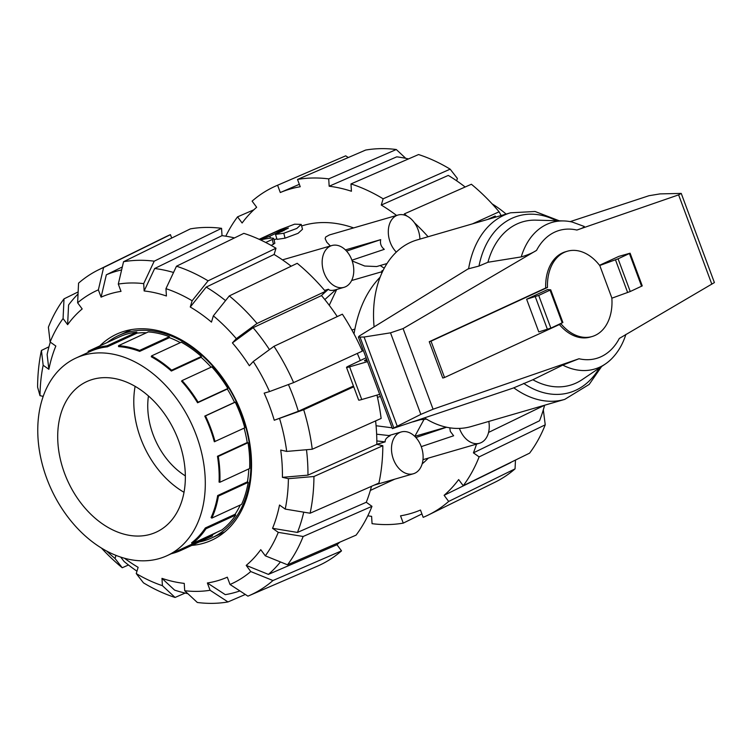 <?xml version="1.0" encoding="UTF-8"?>
<svg xmlns="http://www.w3.org/2000/svg" width="752" height="752" viewBox="0 0 752 752"><rect width="100%" height="100%" fill="white"/><g stroke="black" fill="none" stroke-linecap="round" stroke-linejoin="round"><path stroke-width="1.13" d="M185.34 475.875A64.766 46.06 65.2 0 1 148.473 395.966M184.005 492.287A82.899 58.957 65.2 0 1 135.125 386.331M92.722 379.375A82.899 58.957 65.2 0 1 176.852 436.216A82.899 58.957 65.2 0 1 156.256 532.125A82.899 58.957 65.2 0 1 67.99 481.553A82.899 58.957 65.2 0 1 86.809 381.574A82.899 58.957 65.2 0 1 92.722 379.375M265.719 242.482L272.309 239.446L273.681 238.328L271.585 238.017A139.891 99.499 -114.8 0 0 260.568 239.963M273.681 238.328L274.856 243.253L271.199 245.434M259.929 239.662L269.827 236.241L283.532 229.623L283.927 230.761M282.235 231.419L281.981 230.638C287.555 227.922 277.723 230.77 272.713 233.327L265.982 236.429L276.698 231.381L288.42 228.072L275.505 234.436L283.805 233.233L296.814 228.448L301.214 224.406L294.605 224.181L279.97 229.727L259.158 239.315M276.802 238.657L274.057 239.926M301.214 224.406L302.501 229.266L298.065 233.327L285.036 238.177L277.027 239.362L275.505 234.436M329.244 305.274L336.717 289.454M351.626 280.515L382.195 271.641M353.628 227.912A134.711 95.814 -114.8 0 0 301.627 225.976M422.154 463.89A134.711 95.814 -114.8 0 0 428.32 458.109M392.121 427.813L376.085 425.745M330.372 245.979L326.838 242.276L325.146 238.675L325.663 237.021L329.376 234.953M384.253 268.22L380.23 265.559M386.998 263.548L376.667 266.546L364.72 266.029L352.19 260.963M414.794 436.386L424.034 419.39M459.425 428.405A21.761 15.209 73.8 0 0 459.557 428.762A21.761 15.209 73.8 0 0 479.503 443.257A21.761 15.209 73.8 0 0 488.819 421.421M449.799 427.822L450.326 431.441L453.635 435.775L421.252 446.641M415.16 436.216L446.303 427.174M393.409 459.275A21.761 15.209 73.8 0 0 413.365 473.76A21.761 15.209 73.8 0 0 421.91 448.624A21.761 15.209 73.8 0 0 401.23 431.968A21.761 15.209 73.8 0 0 393.409 459.275M376.639 434.186L390.156 435.699C386.566 437.542 384.911 439.6 385.174 441.875L376.837 444.3M419.907 239.117A21.761 15.209 73.8 0 0 417.999 229.51A21.761 15.209 73.8 0 0 398.043 215.025A21.761 15.209 73.8 0 0 388.323 230.554A21.761 15.209 73.8 0 0 396.313 252.108M345.412 249.899L380.7 239.653C379.892 243.554 381.095 246.788 384.3 249.344L351.917 260.201M351.851 260.023A21.761 15.209 73.8 0 0 331.895 245.528A21.761 15.209 73.8 0 0 323.36 270.673A21.761 15.209 73.8 0 0 344.031 287.33A21.761 15.209 73.8 0 0 351.851 260.023M324.591 290.366L328.417 289.257C329.508 290.648 331.989 290.789 335.862 289.699L344.031 287.33M269.526 391.576L293.609 382.608L362.342 351.118A181.335 128.977 65.2 0 0 342.367 314.186L273.972 346.315L253.264 361.515A161.36 114.765 65.2 0 1 269.526 391.576L264.168 393.136A153.587 109.237 65.2 0 1 274.254 420.246L298.337 411.278A171.719 122.134 65.2 0 0 288.42 384.545M353.44 386.039L298.337 411.278M357.313 353.421A173.571 123.45 65.2 0 1 360.293 360.537M99.79 345.929A113.467 80.699 65.2 0 1 116.663 334.142A113.467 80.699 65.2 0 1 237.472 403.373A113.467 80.699 65.2 0 1 211.726 540.209A113.467 80.699 65.2 0 1 191.807 545.397M126.74 331.773A113.467 80.699 65.2 0 1 128.836 330.1M222.695 533.572A113.467 80.699 65.2 0 1 220.063 534.08M367.07 360.471A14.25 1.072 159.6 0 1 364.551 360.763A14.25 1.072 159.6 0 1 366.656 359.343M382.289 271.895A76.422 53.411 -106.2 0 0 381.273 272.346L382.336 272.036L381.894 270.823A77.719 54.323 -106.2 0 1 383.2 270.25M381.894 270.823L383.088 270.476M380.136 277.178C366.769 290.911 358.055 309.824 354.013 333.916M426.393 419.061A77.719 54.323 -106.2 0 1 419.625 419.616M550.718 289.811L562.872 322.495L550.868 328.126L538.78 331.914L526.626 299.23L547.512 289.595L550.718 289.811L538.714 295.433L526.626 299.23M611.855 298.196L630.242 291.513L642.246 285.882L630.091 253.198L618.088 258.82L599.692 265.512M570.176 221.624L648.976 195.717L660.04 193.894L681.237 193.414L678.614 194.871L576.869 230.046C582.339 228.298 584.661 227.076 583.843 226.38M536.543 250.378L403.081 328.586L390.514 332.835L364.081 337.028L358.375 337.084L359.324 335.994L468.092 268.906L478.977 266.058L487.935 262.26L521.23 256.911C527.594 255.05 532.698 252.879 536.543 250.378A66.646 46.577 73.8 0 1 576.869 230.046M433.067 409.21L579.002 358.751L562.787 365.096L532.867 379.751L513.315 388.032L392.422 428.64L420.838 414.38L433.067 409.21L403.081 328.586M579.002 358.751A66.646 46.577 73.8 0 0 619.328 338.419L714.4 282.583L681.237 193.414M559.385 324.535A44.406 31.039 73.8 0 0 590.32 337.046L592.097 336.529A44.406 31.039 73.8 0 0 611.837 297.942L599.852 265.719A44.406 31.039 73.8 0 0 567.337 251.234A44.406 31.039 73.8 0 0 547.475 287.48L431.028 341.192L444.535 377.513L560.983 323.802A44.406 31.039 73.8 0 0 592.097 336.529M567.337 251.234L565.56 251.751A44.406 31.039 73.8 0 0 545.698 287.997L429.251 341.709L442.759 378.03L444.535 377.513M599.523 265.296L618.877 256.366L630.091 253.198M615.484 259.835L627.647 292.519M397.169 425.999L364.081 337.028M468.581 268.896A97.149 67.896 73.8 0 1 510.58 212.797L417.059 239.944A97.149 67.896 73.8 0 0 374.092 326.885M584.304 226.484L572.263 222.056A76.347 53.364 73.8 0 0 563.774 220.938L535.922 220.148A85.079 59.464 73.8 0 0 487.935 262.26M562.787 365.096A76.347 53.364 73.8 0 0 605.304 364.024A76.347 53.364 73.8 0 0 611.874 358.535C618.2 352.002 622.872 343.955 625.88 334.405M532.867 379.751A85.079 59.464 73.8 0 0 582.208 379.6L605.304 364.024M563.774 220.938A76.347 53.364 73.8 0 0 521.23 256.911M424.598 417.943A97.149 67.896 73.8 0 0 471.213 426.534L564.743 399.387A97.149 67.896 73.8 0 1 513.748 387.788M367.512 361.646L349.605 366.844A10.359 0.78 159.6 0 1 346.512 367.399A10.359 0.78 159.6 0 1 348.552 366.111L366.074 357.783M346.512 367.399L358.666 400.092A10.359 0.78 -20.4 0 0 361.759 399.528L379.666 394.33M545.698 287.997L547.475 287.48M429.251 341.709L431.028 341.192M159.349 558.548A108.805 77.39 -114.8 0 0 167.104 555.653A108.805 77.39 -114.8 0 0 191.798 424.438A108.805 77.39 -114.8 0 0 75.961 358.055A108.805 77.39 -114.8 0 0 48.927 483.95A108.805 77.39 -114.8 0 0 159.349 558.548M167.104 555.653L180.997 549.242A108.805 77.39 -114.8 0 0 182.369 548.584L212.13 534.86A108.805 77.39 -114.8 0 0 216.491 532.444M192.174 543.668A108.805 77.39 -114.8 0 0 205.945 528.788L235.705 515.054A108.805 77.39 -114.8 0 1 221.934 529.934L192.174 543.668L191.563 542.85A108.805 77.39 -114.8 0 0 205.343 527.97L235.103 514.246A108.805 77.39 -114.8 0 0 240.32 504.968M247.427 481.825L248.188 482.361A108.805 77.39 -114.8 0 1 241.599 504.385L211.838 518.109L211.077 517.573A108.805 77.39 -114.8 0 0 217.666 495.549L247.427 481.825A108.805 77.39 -114.8 0 0 248.809 468.9M247.229 442.543L248.028 442.721A108.805 77.39 -114.8 0 1 249.626 468.524L219.866 482.258L219.067 482.079A108.805 77.39 -114.8 0 0 217.469 456.267L247.229 442.543A108.805 77.39 -114.8 0 0 244.118 428.142M234.549 402.367L235.254 402.16A108.805 77.39 -114.8 0 1 244.804 427.822L214.329 441.762A108.805 77.39 -114.8 0 0 204.779 416.1L234.549 402.367A108.805 77.39 -114.8 0 0 227.339 389.038L197.569 402.771A108.805 77.39 -114.8 0 0 181.533 381.151L182.059 380.587A108.805 77.39 -114.8 0 1 198.096 402.207L227.856 388.474A108.805 77.39 -114.8 0 0 211.82 366.863L182.059 380.587M211.096 367.192A108.805 77.39 -114.8 0 0 201.122 357.303L171.353 371.037A108.805 77.39 -114.8 0 0 151.274 356.758L151.519 355.931A108.805 77.39 -114.8 0 1 171.606 370.21L201.367 356.476A108.805 77.39 -114.8 0 0 181.279 342.198L151.519 355.931M180.32 342.639A108.805 77.39 -114.8 0 0 169.435 337.667L139.665 351.391A108.805 77.39 -114.8 0 0 118.59 346.625L118.534 345.657A108.805 77.39 -114.8 0 1 139.609 350.423L169.369 336.689A108.805 77.39 -114.8 0 0 148.294 331.923L118.534 345.657M146.424 332.788A108.805 77.39 -114.8 0 0 137.099 333.098L107.339 346.832A108.805 77.39 -114.8 0 0 89.845 351.645L75.961 358.055M205.945 528.788L205.343 527.97M235.705 515.054L235.103 514.246M199.195 541.985A111.39 79.233 -114.8 0 0 203.905 540.829A111.39 79.233 -114.8 0 0 211.848 537.868A111.39 79.233 -114.8 0 0 237.134 403.533A111.39 79.233 -114.8 0 0 118.525 335.561A111.39 79.233 -114.8 0 0 107.179 342.517M171.277 553.726A108.805 77.39 -114.8 0 0 181.354 550.21L211.124 536.486A108.805 77.39 -114.8 0 0 212.496 535.828L212.13 534.86M137.099 333.098L136.742 332.13A108.805 77.39 -114.8 0 0 119.248 336.952L89.488 350.676A108.805 77.39 -114.8 0 0 88.116 351.334L88.463 352.284M169.435 337.667L169.369 336.689M201.122 357.303L201.367 356.476M227.339 389.038L227.856 388.474M211.838 518.109A108.805 77.39 -114.8 0 0 218.418 496.094L217.666 495.549M248.188 482.361L218.418 496.094M219.866 482.258A108.805 77.39 -114.8 0 0 218.268 456.445L217.469 456.267M248.028 442.721L218.268 456.445M215.034 441.556A108.805 77.39 -114.8 0 0 205.493 415.894L204.779 416.1M235.254 402.16L205.493 415.894M197.569 402.771L198.096 402.207M171.353 371.037L171.606 370.21M139.665 351.391L139.609 350.423M136.742 332.13L106.972 345.864A108.805 77.39 -114.8 0 0 89.488 350.676M107.339 346.832L106.972 345.864M181.354 550.21A108.805 77.39 -114.8 0 0 182.727 549.562L182.369 548.584M212.496 535.828L182.727 549.562M492.156 203.905A108.805 77.39 65.2 0 1 506.124 214.085M165.957 288.665A161.36 114.765 65.2 0 1 192.136 300.762L208.078 280.834L275.984 248.226A181.335 128.977 65.2 0 0 243.836 233.355L176.476 266.217L165.957 288.665L166.418 295.997A153.587 109.237 65.2 0 0 144.149 290.958L154.658 268.511L222.019 235.649A173.571 123.45 65.2 0 1 234.492 237.914M154.658 268.511A171.719 122.134 65.2 0 1 173.533 272.487M213.352 315.849A161.36 114.765 65.2 0 1 236.325 338.673L257.024 323.473L325.419 291.353A181.335 128.977 65.2 0 0 297.209 263.313L229.294 295.921L213.352 315.849L211.481 322.11A153.587 109.237 65.2 0 0 190.265 307.023L206.208 287.085L274.113 254.477A173.571 123.45 65.2 0 1 291.156 266.217M206.208 287.085A171.719 122.134 65.2 0 1 225.534 300.621M118.299 284.077A161.36 114.765 65.2 0 1 143.688 283.626L154.207 261.179L221.567 228.326A181.335 128.977 65.2 0 0 190.369 228.881L123.544 261.724L118.299 284.077L121.016 291.372A153.587 109.237 65.2 0 0 101.088 297.153L106.333 274.8L122.322 266.941M106.333 274.8A171.719 122.134 65.2 0 1 121.627 269.921M253.264 361.515L249.354 365.745A153.587 109.237 65.2 0 0 232.406 342.903L253.114 327.693L321.508 295.574A173.571 123.45 65.2 0 1 337.253 316.592M253.114 327.693A171.719 122.134 65.2 0 1 269.46 349.624M101.088 297.153L98.371 289.858L103.616 267.515A179.493 127.661 65.2 0 0 98.55 269.818A179.493 127.661 65.2 0 0 78.565 283.137L77.625 302.802L82.184 308.95A153.587 109.237 65.2 0 0 67.624 324.667L68.573 305.002A171.719 122.134 65.2 0 1 78.048 293.994M67.624 324.667L63.074 318.528L64.014 298.864A179.493 127.661 65.2 0 0 48.391 327.186L50.121 341.991L55.836 346.042A153.587 109.237 65.2 0 0 48.871 369.307L47.132 354.502A171.719 122.134 65.2 0 1 50.299 342.104M375.605 420.913A173.571 123.45 65.2 0 1 376.837 444.357L307.953 475.151L282.404 477.332A153.587 109.237 65.2 0 0 280.712 450.063L286.7 451.416L312.249 449.235L381.132 418.441A181.335 128.977 65.2 0 0 376.968 395.11M306.487 449.734A171.719 122.134 65.2 0 1 307.953 475.151M371.497 486.318A173.571 123.45 65.2 0 1 366.271 502.27L297.444 532.435L272.553 528.308A153.587 109.237 65.2 0 0 279.518 505.034L285.224 509.095L310.106 513.221L378.933 483.057A181.335 128.977 65.2 0 0 382.824 445.71L313.941 476.505L288.392 478.686L282.404 477.332M303.742 512.168A171.719 122.134 65.2 0 1 297.444 532.435M339.772 542.201A173.571 123.45 65.2 0 1 336.962 544.73L268.417 574.396L246.205 565.401A153.587 109.237 65.2 0 0 260.756 549.674L265.315 555.822L287.518 564.808L356.072 535.142A181.335 128.977 65.2 0 0 371.967 506.331L303.15 536.486L278.259 532.36L272.553 528.308M280.44 561.941A171.719 122.134 65.2 0 1 268.417 574.396M239.888 590.922A171.719 122.134 65.2 0 1 225.28 594.653L207.373 582.979A153.587 109.237 65.2 0 0 227.301 577.188L230.018 584.483L247.916 596.157A179.493 127.661 65.2 0 0 248.893 595.744L317.109 566.303A181.335 128.977 65.2 0 0 341.521 550.868L272.967 580.535L250.764 571.548L246.205 565.401M136.967 571.2A171.719 122.134 65.2 0 1 124.108 561.5L120.696 557.11M185.142 593.074L175.066 597.455L162.423 585.686A161.36 114.765 65.2 0 1 136.253 573.579L138.124 567.328A153.587 109.237 65.2 0 1 124.512 558.266M187.859 593.666A171.719 122.134 65.2 0 1 174.605 590.123L161.971 578.354A153.587 109.237 65.2 0 0 184.24 583.383L184.701 590.724L197.334 602.484A179.493 127.661 65.2 0 0 227.988 601.938L210.09 590.273A161.36 114.765 65.2 0 1 184.701 590.724M123.544 261.724A179.493 127.661 65.2 0 1 154.207 261.179M221.567 228.326L222.019 235.649M144.149 290.958L143.688 283.626M176.476 266.217A179.493 127.661 65.2 0 1 208.078 280.834M275.984 248.226L274.113 254.477M190.265 307.023L192.136 300.762M229.294 295.921A179.493 127.661 65.2 0 1 257.024 323.473M325.419 291.353L321.508 295.574M232.406 342.903L236.325 338.673M273.972 346.315A179.493 127.661 65.2 0 1 293.609 382.608M353.722 386.81L303.695 409.727L274.254 420.246M303.695 409.727A179.493 127.661 65.2 0 1 312.249 449.235M279.612 418.695A161.36 114.765 65.2 0 1 286.7 451.416M376.837 444.357L382.824 445.71M313.941 476.505A179.493 127.661 65.2 0 1 310.106 513.221M288.392 478.686A161.36 114.765 65.2 0 1 285.224 509.095M366.271 502.27L371.967 506.331M303.15 536.486A179.493 127.661 65.2 0 1 287.518 564.808M278.259 532.36A161.36 114.765 65.2 0 1 265.315 555.822M336.962 544.73L341.521 550.868M272.967 580.535A179.493 127.661 65.2 0 1 248.893 595.744M250.764 571.548A161.36 114.765 65.2 0 1 230.018 584.483M245.321 594.465L227.988 601.938M210.09 590.273L207.373 582.979M128.47 564.996L122.238 567.751L115.028 558.492L115.958 555.39M122.238 567.751A179.493 127.661 65.2 0 1 101.464 548.095M115.028 558.492A161.36 114.765 65.2 0 1 106.69 551.084M39.997 395.655A161.36 114.765 65.2 0 1 43.165 365.256L41.426 350.451A179.493 127.661 65.2 0 0 37.6 387.167L39.997 395.655L43.212 396.389M41.426 350.451L48.965 346.794M48.871 369.307L43.165 365.256M103.616 267.515L170.441 234.662L171.7 238.055M98.55 269.818L165.224 237.03A181.335 128.977 65.2 0 1 170.441 234.662M77.625 302.802A161.36 114.765 65.2 0 1 98.371 289.858M64.014 298.864L78.142 291.926M50.121 341.991A161.36 114.765 65.2 0 1 63.074 318.528M162.423 585.686L161.971 578.354M136.253 573.579L143.463 582.838A179.493 127.661 65.2 0 0 175.066 597.455M511.05 462.245A171.719 122.134 -114.8 0 1 510.495 462.724L444.112 495.305A173.571 123.45 -114.8 0 0 458.664 479.579L463.223 485.717L529.605 453.136A179.493 127.661 -114.8 0 0 545.238 424.814L479.118 456.896L473.422 452.845A173.571 123.45 -114.8 0 0 476.542 444.112M488.556 432.428L544.617 405.225A171.719 122.134 -114.8 0 1 539.532 420.763L473.422 452.845M421.919 513.945L403.251 523.119L400.543 515.834A173.571 123.45 -114.8 0 0 420.471 510.053L423.179 517.338A181.335 128.977 -114.8 0 0 428.405 514.97A181.335 128.977 -114.8 0 0 448.671 501.443L444.112 495.305M367.813 515.816A173.571 123.45 -114.8 0 0 371.601 516.351L372.061 523.674A181.335 128.977 -114.8 0 0 403.251 523.119M487.616 219.462L495.201 216.031A171.719 122.134 -114.8 0 1 496.029 217.018M396.567 215.448A173.571 123.45 -114.8 0 0 381.264 205.052L448.286 175.413A171.719 122.134 -114.8 0 1 465.15 187.004M381.264 205.052L383.135 198.801L450.157 169.162A179.493 127.661 -114.8 0 0 418.563 154.545L350.987 183.93L351.438 191.252A173.571 123.45 -114.8 0 0 329.169 186.223L396.746 156.839A171.719 122.134 -114.8 0 1 408.486 158.926M329.169 186.223L328.718 178.891L396.285 149.516A179.493 127.661 -114.8 0 0 365.632 150.062L297.519 179.446L300.236 186.74A173.571 123.45 -114.8 0 0 280.308 192.521L299.334 184.315M280.308 192.521L277.591 185.236A181.335 128.977 -114.8 0 0 276.51 185.697A181.335 128.977 -114.8 0 0 252.108 201.132L256.658 207.27A173.571 123.45 -114.8 0 0 242.106 222.996L237.557 216.858L253.847 209.799M515.477 460.074L515.054 468.863L448.671 501.443M428.405 514.97L495.07 482.182A179.493 127.661 -114.8 0 0 515.054 468.863M543.329 409.896L545.238 424.814M463.223 485.717A181.335 128.977 -114.8 0 0 479.118 456.896M472.491 223.852L499.112 211.801L501.556 216.322M499.112 211.801A179.493 127.661 -114.8 0 0 471.382 184.249L404.36 213.888L404.031 214.978M428.085 236.739A181.335 128.977 -114.8 0 0 414.39 222.695M407.011 216.106A181.335 128.977 -114.8 0 0 404.36 213.888M450.157 169.162L457.366 178.421L456.652 180.8M383.135 198.801A181.335 128.977 -114.8 0 0 350.987 183.93M396.285 149.516L405.76 158.334M328.718 178.891A181.335 128.977 -114.8 0 0 297.519 179.446M277.591 185.236L345.704 155.843A179.493 127.661 -114.8 0 0 344.726 156.256L276.51 185.697M345.704 155.843L348.298 157.535M237.557 216.858A181.335 128.977 -114.8 0 0 225.807 236.184M328.417 289.257L322.279 294.737M324.808 299.578L335.862 289.699M380.7 239.653L346.569 251.102M351.88 329.978L354.85 329.113M377.476 397.329L380.456 396.464M415.903 437.542L446.613 427.239M376.827 440.945L385.174 441.875M273.455 244.391L272.309 239.446M270.457 238.14L269.827 236.241M285.036 238.177L283.805 233.233M261.16 239.813L260.991 239.343M547.437 329.404L535.283 296.711M711.834 284.209L678.614 194.871M629.443 253.584L641.597 286.268M618.088 258.82L630.242 291.513M550.868 328.126L538.714 295.433M562.223 322.881L550.069 290.197M420.838 414.38L390.514 332.835M393.757 427.766L360.142 337.394M556.461 220.731A91.96 64.277 73.8 0 0 478.977 266.058M523.646 383.379A91.96 64.277 73.8 0 0 599.241 368.113M361.759 399.528L349.605 366.844M394.781 479.156L370.351 490.426M422.981 459.66L479.503 443.257M374.214 485.125L413.365 473.76M388.878 435.558L401.23 431.968M329.282 234.981L398.043 215.025M282.489 259.872L331.895 245.528M392.422 428.64L358.375 337.084M601.6 366.525L589.183 384.422L564.743 399.387M510.58 212.797L535.067 211.491L559.3 220.815M131.478 329.592L118.525 335.561M224.792 531.89L211.848 537.868M413.064 421.834L420.725 419.607"/></g></svg>

